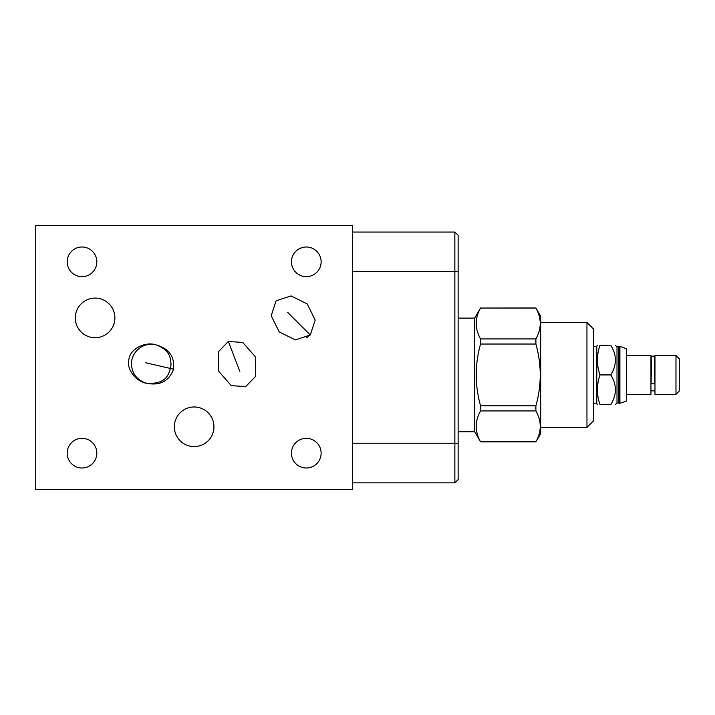 <?xml version="1.0" encoding="UTF-8"?>
<svg xmlns="http://www.w3.org/2000/svg" width="715" height="715" viewBox="0 0 715 715"><rect width="100%" height="100%" fill="white"/><g stroke="black" fill="none" stroke-linecap="round" stroke-linejoin="round"><path stroke-width="1.07" d="M352.54 225.502L35.75 225.502L35.75 489.498L352.54 489.498L352.54 225.502M454.856 232.053L458.136 235.324L458.136 479.568L454.856 482.84L352.54 482.84L454.856 482.84L454.856 232.053L352.54 232.053M458.136 479.568L454.856 482.84M306.449 337.838L308.406 336.604M170.563 368.502L171.073 364.051C170.259 359.788 171.555 350.43 155.727 344.755C168.856 348.411 174.8 356.553 173.548 369.19C169.133 381.095 160.223 385.814 146.816 383.338C135.6 381.658 125.795 368.216 128.995 358.903C130.202 349.126 144.904 341.35 155.727 344.755C143.42 341.591 131.006 352.146 131.471 364.051C131.998 373.874 137.11 380.3 146.816 383.338C169.097 384.384 168.526 371.425 170.563 368.502M291.452 261.833A14.836 14.836 0 0 1 306.288 246.997A14.836 14.836 0 0 1 321.124 261.833A14.836 14.836 0 0 1 306.288 276.669A14.836 14.836 0 0 1 291.452 261.833M291.452 453.167A14.836 14.836 0 0 1 306.288 438.331A14.836 14.836 0 0 1 321.124 453.167A14.836 14.836 0 0 1 306.288 468.003A14.836 14.836 0 0 1 291.452 453.167M67.165 453.167A14.836 14.836 0 0 1 82.002 438.331A14.836 14.836 0 0 1 96.838 453.167A14.836 14.836 0 0 1 82.002 468.003A14.836 14.836 0 0 1 67.165 453.167M174.344 426.775A19.797 19.797 0 0 1 194.14 406.969A19.797 19.797 0 0 1 213.946 426.775A19.797 19.797 0 0 1 194.14 446.571A19.797 19.797 0 0 1 174.344 426.775M75.298 317.898A19.797 19.797 0 0 1 95.095 298.101A19.797 19.797 0 0 1 114.892 317.898A19.797 19.797 0 0 1 95.095 337.703A19.797 19.797 0 0 1 75.298 317.898M245.674 386.609L231.276 385.653L218.531 371.139L218.29 351.834L228.353 341.484L242.76 342.44L255.496 356.955L255.747 376.26L245.674 386.609M276.097 300.809L291.005 295.921L307.191 303.902L315.181 320.088L310.283 334.995L295.375 339.884L279.19 331.903L271.208 315.717L276.097 300.809M67.165 261.833A14.836 14.836 0 0 1 82.002 246.997A14.836 14.836 0 0 1 96.838 261.833A14.836 14.836 0 0 1 82.002 276.669A14.836 14.836 0 0 1 67.165 261.833M618.69 346.891L617 346.891L617 402.956L618.69 402.956L618.69 346.891L619.27 346.31L619.27 403.537L626.456 401.07L626.456 348.768L619.905 346.31L619.905 403.537M626.456 394.349L650.954 394.349L650.954 355.498L626.456 355.498M654.431 358.975L654.806 382.963A1.85 0.867 180 0 1 652.956 383.83A1.85 0.867 180 0 1 651.106 382.963L651.481 358.975M654.967 374.919L654.967 355.498L675.979 355.498L675.979 394.349L654.967 394.349L654.967 374.919M675.979 394.349L679.25 391.078L679.25 358.769L675.979 355.498M600.037 374.919C596.516 365.034 596.516 355.141 600.037 345.247C596.516 345.247 596.516 345.247 600.037 345.247L610.771 345.247C616.938 345.247 616.938 345.247 610.771 345.247C616.938 355.141 616.938 365.034 610.771 374.919C616.938 384.813 616.938 394.707 610.771 404.592C616.938 404.592 616.938 404.592 610.771 404.592L600.037 404.592C596.516 404.592 596.516 404.592 600.037 404.592C596.516 394.707 596.516 384.813 600.037 374.919L610.771 374.919M593.504 403.537L596.784 403.537L596.784 346.31L597.391 345.247M586.961 427.4L586.961 322.438L593.504 328.989L593.504 420.858L586.961 427.4L540.71 427.4M586.961 322.438L540.71 322.438M480.56 308.04L535.893 307.977L540.71 316.316L540.71 433.531L535.893 441.807C541.684 431.511 541.684 421.215 535.893 410.919L535.893 405.816C541.684 385.215 541.684 364.623 535.893 344.031L535.893 338.928C541.684 328.632 541.684 318.336 535.893 308.04L480.56 308.04C474.769 318.336 474.769 328.632 480.56 338.928L480.56 344.031C474.769 364.623 474.769 385.215 480.56 405.816L480.56 410.919C474.769 421.215 474.769 431.511 480.56 441.807L474.715 431.735L458.136 431.735M480.56 307.977L474.715 318.112L474.715 431.735M480.56 338.928L535.893 338.928M480.56 441.807L535.893 441.807M474.715 318.112L458.136 318.112M480.56 410.919L535.893 410.919M480.56 405.816L535.893 405.816M480.56 344.031L535.893 344.031M239.865 371.469L228.353 341.484M287.573 312.276L310.283 334.995M145.699 362.764L173.548 369.19M458.136 443.246L352.54 443.246M458.136 271.646L352.54 271.646M619.27 346.31L619.905 346.31M618.69 402.956L619.27 403.537M654.967 390.873L650.954 390.873M654.967 358.975L654.806 357.866C653.993 355.73 652.804 355.498 651.249 357.169L651.106 357.866M617 346.891L615.365 345.247M617 402.956L615.365 404.592M596.784 403.537L597.391 404.592M593.504 346.31L596.784 346.31M480.56 441.87L535.893 441.87"/></g></svg>
